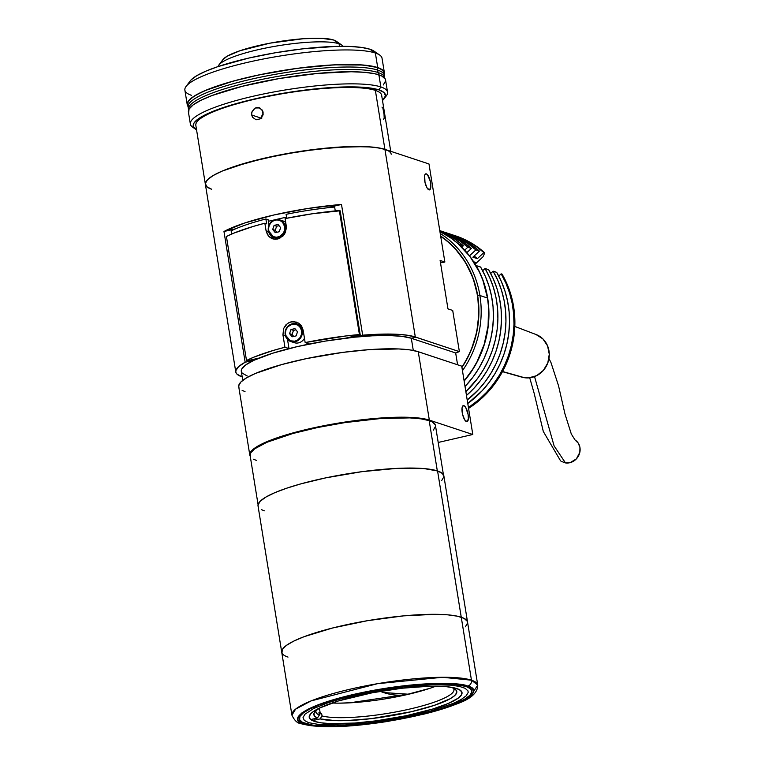 <?xml version="1.0" encoding="UTF-8"?>
<svg xmlns="http://www.w3.org/2000/svg" width="765" height="765" viewBox="0 0 765 765"><rect width="100%" height="100%" fill="white"/><g stroke="black" fill="none" stroke-linecap="round" stroke-linejoin="round"><path stroke-width="1.15" d="M383.609 692.564L408.003 694.18A363.251 119.464 -103 0 1 383.609 692.564A363.251 119.464 -103 0 1 380.243 691.34M409.218 693.884A363.251 119.464 -103 0 1 408.003 694.18L429.787 688.357M338.465 703.15A74.894 13.856 170.8 0 0 351.183 702.595L408.003 694.18M305.206 723.47A87.382 16.17 -9.2 0 1 299.364 718.937A87.382 16.17 -9.2 0 1 368.424 691.608A87.382 16.17 -9.2 0 1 466.038 686.463L470.599 688.835L471.9 691.837L469.873 695.337L464.623 699.21L451.14 705.387L438.919 709.518L408.893 717.101L366.971 723.872L336.151 726.109L312.856 725.144L302.519 722.37L299.584 719.664L299.947 716.403L303.6 712.693L310.408 708.696L320.105 704.546L339.23 698.407L370.614 691.187L404.274 686.062L427.931 684.082L453.492 684.245L466.038 686.463A87.382 16.17 -9.2 0 1 471.881 690.996A87.382 16.17 -9.2 0 1 402.811 718.325A87.382 16.17 -9.2 0 1 305.206 723.47M314.396 721.357L313.975 718.804L314.396 721.357A77.399 14.325 -9.2 0 1 309.223 717.341A77.399 14.325 -9.2 0 1 370.394 693.138A77.399 14.325 -9.2 0 1 456.848 688.577A77.399 14.325 -9.2 0 1 462.022 692.593A77.399 14.325 -9.2 0 1 400.85 716.795A77.399 14.325 -9.2 0 1 314.396 721.357L321.166 722.839L330.423 723.623L354.855 723.049L376.495 720.793L406.234 715.715L432.827 708.992L448.242 703.494L458.273 698.12L461.505 694.84L461.831 691.943L459.22 689.552L453.788 687.754L445.737 686.616L429.442 686.234L402.141 688.223L372.326 692.765L338.417 700.941L319.005 708.266L312.971 711.813L310.992 713.496L309.203 716.595L310.351 719.253L314.396 721.357M473.631 691.464L477.743 685.077L471.46 680.19L461.257 617.221L471.46 680.19L442.572 677.283L377.47 683.69L311.087 700.912L295.606 709.126L291.924 715.17A94.124 17.413 -9.2 0 1 366.32 685.736A94.124 17.413 -9.2 0 1 471.46 680.19A4.992 4.628 108.3 0 1 467.645 686.09C480.286 688.423 477.829 701.428 417.547 715.543C356.404 729.37 309.634 727.697 303.59 723.843A4.992 4.628 108.3 0 1 301.18 723.719A4.992 4.628 -71.7 0 0 303.59 723.843C290.958 721.51 293.416 708.514 353.698 694.39C414.84 680.563 461.601 682.237 467.645 686.09A4.992 4.628 -71.7 0 0 471.46 680.19A94.124 17.413 -9.2 0 1 477.743 685.077L443.863 475.849A94.124 17.413 170.8 0 0 437.57 470.963L461.257 617.221L437.57 470.963A94.124 17.413 170.8 0 0 332.431 476.509A94.124 17.413 170.8 0 0 258.034 505.952L281.73 652.201A94.124 17.413 -9.2 0 1 356.117 622.767A94.124 17.413 -9.2 0 1 461.257 617.221A94.124 17.413 -9.2 0 1 467.549 622.108A94.124 17.413 170.8 0 0 461.257 617.221A94.124 17.413 170.8 0 0 356.117 622.767A94.124 17.413 170.8 0 0 281.73 652.201A94.124 17.413 -9.2 0 0 288.013 657.087L285.125 655.901M441.701 480.525L443.882 476.758L442.486 473.525L437.57 470.963L424.059 468.582L396.519 468.409L362.046 471.651L325.89 477.829L300.98 483.834L286.655 488.213L274.788 492.689L265.857 497.097L260.196 501.266L258.015 505.043L258.274 506.736M261.439 509.643L264.327 510.829M332.029 703.006A69.902 12.938 170.8 0 0 435.849 686.186M320.631 707.462L316.05 710.599A69.902 12.938 170.8 0 0 319.349 715.055L318.957 712.626A69.902 12.938 170.8 0 0 320.2 713.095A69.902 12.938 170.8 0 0 321.635 713.515L322.027 715.944A69.902 12.938 170.8 0 0 403.738 710.379A69.902 12.938 170.8 0 0 453.416 688.357A69.902 12.938 -9.2 0 1 453.941 689.533A69.902 12.938 -9.2 0 1 400.497 711.039A69.902 12.938 -9.2 0 1 322.027 715.944L321.635 713.515A69.902 12.938 -9.2 0 1 320.2 713.095L319.407 708.18L320.2 713.095A69.902 12.938 -9.2 0 1 318.957 712.626L319.349 715.055A69.902 12.938 -9.2 0 1 315.926 711.89A69.902 12.938 -9.2 0 1 316.05 710.599L313.956 713.468L314.425 715.964L317.437 718L310.705 719.549L317.437 718A72.398 13.397 -9.2 0 1 314.731 712.014A72.398 13.397 -9.2 0 1 320.392 707.606M321.635 713.515L319.187 714.08L321.635 713.515M322.027 715.944L320.124 718.89L314.214 720.248L320.124 718.89L335.644 720.659L346.249 720.601L371.226 718.641L411.264 711.727L434.109 705.426L450.011 698.808L454.601 695.672L456.695 692.803L456.227 690.298L453.205 688.261L454.611 687.945L453.205 688.261A72.398 13.397 -9.2 0 1 455.108 689.275A72.398 13.397 -9.2 0 1 407.898 712.483A72.398 13.397 -9.2 0 1 320.124 718.89L322.027 715.944M451.981 687.4L453.205 688.261L451.981 687.4M450.528 687.381L448.347 686.874A72.398 13.397 -9.2 0 1 450.528 687.381M319.349 715.055L317.437 718L319.349 715.055M426.354 173.875A8.243 2.706 -103 0 1 430.456 182.051A8.243 2.706 -103 0 1 429.5 189.892A8.243 2.706 -103 0 1 428.945 189.854A8.243 2.706 -103 0 1 424.843 181.678A8.243 2.706 -103 0 1 425.799 173.837A8.243 2.706 -103 0 1 426.354 173.875L425.321 174.114L426.354 173.875L427.578 174.86L430.293 181.267L430.819 187.119L429.49 189.892L427.09 187.97L425.005 182.462L424.642 175.52L425.321 174.104L426.354 173.875M463.896 405.651A8.243 2.706 -103 0 1 467.998 413.827A8.243 2.706 -103 0 1 467.033 421.668A8.243 2.706 -103 0 1 466.487 421.639A8.243 2.706 -103 0 1 462.376 413.454A8.243 2.706 -103 0 1 463.341 405.613A8.243 2.706 -103 0 1 463.896 405.651L462.863 405.89L464.498 405.995L465.751 407.544L468.142 414.62L468.362 418.895L467.033 421.668L464.623 419.746L462.548 414.248L462.012 408.386L462.863 405.88L463.896 405.651M247.258 375.988L242.142 373.091L241.291 371.312L241.597 369.352L245.661 364.962L254.114 360.172L245.154 362.237L223.973 231.499L235.591 228.821L223.973 231.499A94.124 17.413 -9.2 0 1 341.496 204.456L326.607 207.879L341.496 204.456L362.667 335.185L353.707 337.25L372.316 335.816L388.658 335.51L401.893 336.323L411.312 338.235L415.902 337.183L406.559 335.118L394.511 334.181L362.667 335.185L353.717 337.298L325.326 341.094L297.365 346.583L272.761 353.191L254.123 360.219L245.154 362.237L238.565 366.674L235.811 370.7L235.907 372.498L236.987 374.142L242.065 376.849A94.124 17.413 -9.2 0 1 235.773 371.962A94.124 17.413 -9.2 0 1 245.154 362.237L223.973 231.499L244.561 223.045L273.793 215.013L307.654 208.52L341.496 204.456L362.667 335.185A94.124 17.413 -9.2 0 1 415.309 336.983L384.919 149.376A94.124 17.413 170.8 0 0 279.78 154.922A94.124 17.413 170.8 0 0 205.383 184.365A94.124 17.413 -9.2 0 1 279.78 154.922A94.124 17.413 -9.2 0 1 384.919 149.376L415.309 336.983L459.373 351.623L455.672 352.971L457.585 364.781L455.672 352.971L411.312 338.283L455.672 352.971L459.373 351.623L452.708 310.447L459.373 351.623L415.911 337.231L411.312 338.235A89.132 16.495 170.8 0 0 353.707 337.25L353.717 337.298A89.132 16.495 170.8 0 0 254.123 360.219L254.114 360.172A89.132 16.495 170.8 0 0 241.3 371.36L242.754 380.368M286.54 217.097L275.668 219.603L286.54 217.097M275.056 219.746L268.381 221.276L275.056 219.746M418.264 351.757L461.725 366.148L472.799 434.501L438.202 442.457L472.799 434.501L461.725 366.148L418.254 351.709A94.124 17.413 170.8 0 0 313.115 357.255A94.124 17.413 170.8 0 0 238.728 386.688L249.801 455.089A94.124 17.413 -9.2 0 1 324.188 425.656A94.124 17.413 -9.2 0 1 429.337 420.109L418.264 351.757L429.337 420.109L472.799 434.501L429.337 420.109L421.094 418.312L403.212 417.193L371.599 418.761L353.812 420.798L326.54 425.197L300.664 430.877L285.307 435.142L266.555 441.826L257.623 446.244L254.363 448.367L250.423 452.354L249.782 454.18L250.251 456.303A94.124 17.413 -9.2 0 1 249.801 455.089M245.01 391.575L242.123 390.389M238.957 387.482L238.699 385.79L240.879 382.012L246.54 377.843L255.472 373.435L281.663 364.58L306.574 358.575L342.73 352.397L369.046 349.653L398.756 348.955L410.011 349.911L418.254 351.709M413.291 350.456L411.312 338.283L413.291 350.456M441.759 262.72L444.857 262.012L428.983 163.968L444.857 262.012L440.114 260.444L447.965 308.878L440.114 260.444L444.857 262.012L441.759 262.72L440.42 262.28M428.983 163.968L384.919 149.376L428.983 163.968M452.708 310.447L447.965 308.878L452.708 310.447M211.676 189.251L206.76 186.689L205.364 183.457L207.544 179.689L213.206 175.51L222.137 171.102L234.004 166.627L264.585 158.145L300.301 151.365L335.711 147.32L365.421 146.622L376.676 147.588L384.919 149.376L375.366 90.385A94.124 17.413 170.8 0 0 270.227 95.931A94.124 17.413 170.8 0 0 195.83 125.364L205.383 184.365A94.124 17.413 -9.2 0 0 211.676 189.251L208.788 188.056M345.245 338.245L360.219 334.793L346.134 335.931L305.159 342.577L303.16 330.231L305.159 342.577L309.223 343.925L305.159 342.577A94.124 17.413 -9.2 0 1 359.426 334.534L339.344 210.528L340.138 210.796L312.378 213.76L285.077 218.58L286.292 226.086L285.479 232.369L283.079 235.916L277.676 238.996L273.707 239.082L268.668 236.242L266.067 230.734L268.525 231.546L266.067 230.734L264.853 223.227L266.067 230.734L267.463 234.626L270.131 237.552L272.598 238.795M301.687 326.311L303.16 330.231L300.425 324.676L301.687 326.311M298.857 323.337L300.425 324.676L298.857 323.337M297.078 322.352L293.11 321.577L289.16 322.486L285.833 324.934L283.614 328.539L282.935 334.879L284.943 347.233L282.935 334.879L285.393 335.692L282.935 334.879L283.614 328.539L287.391 323.528L291.092 321.816L296.371 322.084M298.388 323.021A10.987 10.175 -71.7 0 0 294.181 323.595M309.223 343.925L304.48 345.015L309.223 343.925M290.471 348.238L288.998 348.582L287.525 339.469L288.998 348.582L284.943 347.233L288.998 348.582L290.471 348.238M293.444 323.901L297.394 322.993M269.003 225.101L268.132 219.727L265.876 218.981L266.66 223.829L265.876 218.981A89.132 16.495 170.8 0 0 231.145 230.858L231.661 234.052M335.271 210.92L334.64 207.038A89.132 16.495 170.8 0 0 286.091 214.334L286.722 218.245L286.091 214.334M271.843 238.508L275.677 239.244L279.636 238.336L284.437 234.262L286.426 228.2L285.077 218.58A94.124 17.413 170.8 0 1 339.344 210.528L359.426 334.534L360.219 334.793L340.138 210.796M271.747 236.27A10.987 10.175 -71.7 0 0 274.74 239.216M247.296 360.784L246.502 360.516L226.421 236.519A94.124 17.413 170.8 0 1 264.853 223.227L266.66 223.829L264.853 223.227L253.205 226.44L233.774 233.162L226.421 236.519L246.502 360.516A94.124 17.413 -9.2 0 1 284.943 347.233L273.287 350.447L253.856 357.159L246.502 360.516L247.296 360.784L259.01 358.087M304.47 338.321A9.237 8.558 -71.7 0 1 294.209 342.672L290.805 341.544L285.211 334.726A9.237 8.558 -71.7 0 0 291.637 341.773A9.237 8.558 -71.7 0 0 302.213 330.815L301.573 330.863A8.74 8.09 108.3 0 1 294.907 341.19A8.74 8.09 108.3 0 1 285.488 334.563L285.173 334.707C285.345 326.77 289.16 323.203 296.619 324.006A9.237 8.558 108.3 0 1 302.213 330.815A9.237 8.558 108.3 0 1 290.805 341.544A9.237 8.558 108.3 0 1 285.211 334.726L285.488 334.563A8.74 8.09 108.3 0 1 292.163 324.236A8.74 8.09 108.3 0 1 301.573 330.863L302.213 330.815A9.237 8.558 -71.7 0 0 295.787 323.777A9.237 8.558 -71.7 0 0 285.135 334.152M301.247 325.661A9.237 8.558 -71.7 0 0 300.014 325.135L296.619 324.006M293.693 336.447L292.096 334.468L289.553 333.626L290.958 329.543L294.936 328.625L297.509 331.8L296.112 335.892L297.509 331.8L294.936 328.625L290.958 329.543L293.492 330.384L292.096 334.468L289.553 333.626L290.958 329.543L293.492 330.384L295.912 329.82M296.112 335.892L292.134 336.801L296.112 335.892M289.553 333.626L292.134 336.801L289.553 333.626M301.573 330.863L301.486 334.248L300.186 337.403L297.881 339.842L294.907 341.19L290.203 340.788L287.611 338.962L285.909 336.179L285.374 332.88L286.081 329.543L287.927 326.693L292.163 324.236L295.338 324.178L298.245 325.412L300.435 327.764L301.573 330.863M278.403 238.795A9.237 8.558 -71.7 0 1 277.341 238.527L273.937 237.399L268.343 230.59A9.237 8.558 -71.7 0 0 274.769 237.628A9.237 8.558 -71.7 0 0 285.345 226.679L284.704 226.717A8.74 8.09 108.3 0 1 278.039 237.045A8.74 8.09 108.3 0 1 268.62 230.418L268.314 230.561C268.477 222.625 272.292 219.067 279.751 219.861A9.237 8.558 108.3 0 1 285.345 226.679A9.237 8.558 108.3 0 1 273.937 237.399A9.237 8.558 108.3 0 1 268.343 230.59L268.62 230.418A8.74 8.09 108.3 0 1 275.295 220.1A8.74 8.09 108.3 0 1 284.704 226.717L285.345 226.679A9.237 8.558 -71.7 0 0 278.919 219.632A9.237 8.558 -71.7 0 0 268.266 230.016M285.689 222.386A9.237 8.558 -71.7 0 0 283.146 220.989L279.751 219.861M276.825 232.302L275.228 230.332L272.684 229.49L274.09 225.398L278.068 224.48L280.65 227.654L279.244 231.747L280.65 227.654L278.068 224.48L274.09 225.398L276.624 226.239L275.228 230.332L272.684 229.49L274.09 225.398L276.624 226.239L279.043 225.685M279.244 231.747L275.266 232.665L279.244 231.747M272.684 229.49L275.266 232.665L272.684 229.49M284.704 226.717L284.618 230.102L283.327 233.258L279.579 236.528L276.442 237.246L273.344 236.653L270.743 234.817L269.05 232.044L268.515 228.735L269.213 225.398L271.059 222.548L273.746 220.616L276.892 219.899L279.99 220.492L282.591 222.328L284.704 226.717M461.878 367.104A94.124 87.162 -71.7 0 0 440.707 236.366M262.892 111.221L263.122 114.798L260.492 118.776L256.103 119.789L252.507 117.246L251.628 113.822L252.106 111.432L255.3 107.999L259.775 107.922L262.892 111.221M383.485 119.264L384.202 118.269L384.04 114.301L382.844 107.98L381.993 107.11M258.685 107.588L262.376 110.16L263.122 114.798L260.492 118.776L256.103 119.789L252.507 117.246L251.714 115.027L261.219 118.173L251.714 115.027L251.761 112.608L254.286 108.601L256.399 107.626L259.364 107.76M256.103 119.789L255.462 119.617M205.622 185.149L205.364 183.457L207.544 179.689L213.206 175.51L222.137 171.102L248.329 162.247L282.132 154.473L318.393 148.955L351.594 146.536L371.407 146.995L381.2 148.381L387.807 150.571M263.256 112.895L261.802 115.936L261.754 118.355M390.733 151.307L381.649 95.271A94.124 17.413 170.8 0 0 375.366 90.385L384.919 149.376A94.124 17.413 -9.2 0 1 391.211 154.262M387.53 92.125L385.57 80.019A99.861 18.475 170.8 0 0 378.895 74.836L380.855 86.942A99.861 18.475 -9.2 0 1 387.53 92.125A99.861 18.475 -9.2 0 1 385.082 97.241A99.861 18.475 170.8 0 0 386.315 95.845A99.861 18.475 170.8 0 0 380.855 86.942L378.952 89.897A97.365 18.016 -9.2 0 1 384.279 98.57A97.365 18.016 -9.2 0 1 382.5 100.473L385.474 95.883L384.03 92.546L378.952 89.897L380.855 86.942A99.861 18.475 170.8 0 0 260.243 94.678A99.861 18.475 170.8 0 0 192.684 127.21L195.486 129.151A97.365 18.016 -9.2 0 1 261.353 97.432A97.365 18.016 -9.2 0 1 378.952 89.897L370.423 88.032L358.785 87.038L328.042 87.765L291.408 91.953L254.458 98.962L222.825 107.731L205.527 114.664L197.944 119.13L193.87 123.251L193.469 126.894L196.748 129.907M343.026 46.311A63.409 11.733 170.8 0 0 339.067 43.806L339.478 46.33L339.067 43.806A63.409 11.733 -9.2 0 1 341.831 45.097L336.237 41.205A58.417 10.815 170.8 0 0 333.693 40.019L339.067 43.806L333.693 40.019L321.587 38.307L303.15 38.738L269.892 43.175L240.019 50.72L227.109 56.237L222.921 59.603M336.743 41.606L333.693 40.019A58.417 10.815 170.8 0 0 273.832 42.458A58.417 10.815 170.8 0 0 222.959 59.555L218.876 65.006A63.409 11.733 -9.2 0 1 274.09 46.455A63.409 11.733 -9.2 0 1 339.067 43.806A63.409 11.733 170.8 0 0 270.38 47.124A63.409 11.733 170.8 0 0 218.13 66.545A63.409 11.733 -9.2 0 1 218.876 65.006M385.321 79.177L381.955 76.098L374.946 73.775L364.551 72.302L351.173 71.747L317.638 73.411L279.435 78.508L242.381 86.263L212.115 95.501L201.032 100.244L193.249 104.815L189.07 109.051L188.649 112.78M383.275 84.982L385.589 80.975M196.548 129.801A97.365 18.016 -9.2 0 1 195.486 129.151M378.895 74.836A99.861 18.475 170.8 0 0 267.339 80.717A99.861 18.475 170.8 0 0 188.41 111.948L190.37 124.054A99.861 18.475 -9.2 0 1 269.299 92.823A99.861 18.475 -9.2 0 1 380.855 86.942L378.895 74.836M194.3 128.147A99.861 18.475 -9.2 0 1 190.37 124.054M384.776 78.279L384.68 77.676A99.364 18.389 170.8 0 0 378.044 72.512L378.388 74.674L378.044 72.512A99.364 18.389 -9.2 0 1 384.68 77.676L383.896 72.828A99.364 18.389 170.8 0 0 377.26 67.674L377.652 70.093A99.364 18.389 -9.2 0 1 384.288 75.257A99.364 18.389 170.8 0 0 377.652 70.093L377.26 67.674A99.364 18.389 170.8 0 0 266.258 73.526A99.364 18.389 170.8 0 0 187.721 104.604L188.114 107.024A99.364 18.389 -9.2 0 1 266.65 75.945A99.364 18.389 -9.2 0 1 377.652 70.093A99.364 18.389 170.8 0 0 266.65 75.945A99.364 18.389 170.8 0 0 188.114 107.024L188.506 109.443A99.364 18.389 -9.2 0 1 267.042 78.374A99.364 18.389 -9.2 0 1 378.044 72.512A99.364 18.389 170.8 0 0 267.042 78.374A99.364 18.389 170.8 0 0 188.506 109.443L188.601 110.045M375.366 53.034L369.983 49.247A94.87 17.557 170.8 0 0 272.77 53.215A94.87 17.557 170.8 0 0 190.169 80.975L186.086 86.435A99.861 18.475 -9.2 0 1 273.038 57.203A99.861 18.475 -9.2 0 1 375.366 53.034A99.861 18.475 170.8 0 0 263.81 58.915A99.861 18.475 170.8 0 0 184.881 90.155L187.234 104.681A99.861 18.475 -9.2 0 1 266.163 73.45A99.861 18.475 -9.2 0 1 377.719 67.569L375.366 53.034L377.719 67.569L382.93 70.284L384.145 71.92L384.193 74.654A99.861 18.475 -9.2 0 0 384.393 72.752L382.031 58.217A99.861 18.475 170.8 0 0 375.366 53.034A99.861 18.475 -9.2 0 1 379.717 55.07L374.114 51.179A94.87 17.557 170.8 0 0 369.983 49.247L375.366 53.034M191.546 95.338A99.861 18.475 -9.2 0 1 186.086 86.435M384.393 72.752A99.861 18.475 -9.2 0 0 377.719 67.569L363.375 65.035L334.162 64.853L297.585 68.295L259.22 74.855L232.79 81.224L205.001 90.614L195.524 95.3L189.519 99.718L187.205 103.724L188.018 106.421A99.861 18.475 -9.2 0 1 187.234 104.681M189.653 81.759L191.193 79.799L196.901 75.592L205.909 71.145L217.862 66.632L248.692 58.083L275.496 52.737L302.921 48.817L336.39 46.378L350.332 46.474L361.673 47.44L369.983 49.247L374.142 51.198M378.044 72.512L377.652 70.093L378.044 72.512M465.397 626.784L467.568 623.006M467.319 621.323L464.145 618.407L457.537 616.217L447.745 614.84L435.142 614.314L403.528 615.873L367.516 620.683L332.593 627.998L304.068 636.7L293.626 641.166L286.292 645.478L282.352 649.466L281.96 652.985M298.216 720.056L300.196 720.64M467.645 686.09L472.301 688.519L473.621 691.57L471.565 695.146L462.337 701.161L439.98 709.604L425.436 713.64L400.936 719.024L366.598 724.245L335.156 726.54L322.055 726.454L307.119 724.79L300.855 722.715L297.862 719.961L298.226 716.633L301.955 712.856L308.907 708.773L318.795 704.536L345.809 696.293L370.308 690.91L396.127 686.74L428.773 683.671L449.189 683.48L459.841 684.388L467.645 686.09M308.649 722.676L320.659 724.799L345.13 724.952L367.764 723.059L399.99 718.153L430.026 711.24L453.291 703.379L461.238 699.459L466.268 695.748L468.199 692.402L467.979 690.9L465.158 688.309L459.287 686.368L450.585 685.134L432.971 684.723L403.471 686.874L371.255 691.78L341.219 698.694L328.481 702.576L313.631 708.533L304.977 714.185L303.045 717.532L304.279 720.401L308.649 722.676M479.904 295.5L477.666 295.663A94.372 87.392 108.3 0 1 461.936 367.439L467.358 358.278L471.269 349.892L476.729 332.22L478.89 313.908L477.666 295.663L479.904 295.5A96.122 89.008 108.3 0 1 462.462 370.681A96.122 89.008 -71.7 0 0 479.904 295.5L487.506 298.025L479.904 295.5A96.122 89.008 -71.7 0 0 440.238 233.468A96.122 89.008 108.3 0 1 479.904 295.5M464.116 380.865A96.122 89.008 -71.7 0 0 487.506 298.025A96.122 89.008 -71.7 0 0 439.923 231.508L450.92 238.049L457.843 243.49L469.94 256.466L479.311 271.833L482.858 280.22L487.506 298.025L488.558 307.262L488.08 325.966L484.178 344.384L477.006 361.797L472.273 369.916L464.116 380.865M440.65 236.031A94.372 87.392 108.3 0 1 477.666 295.663L473.105 278.192L465.378 262.156L454.793 248.176L448.548 242.123L440.65 236.031M496.695 272.359L501.381 281.577L505.043 291.331L507.644 301.515L509.136 311.996L509.519 322.639L508.773 333.32L506.908 343.896L503.953 354.243L499.947 364.226L494.926 373.712L488.978 382.596L482.151 390.762L467.778 403.48A96.122 89.008 -71.7 0 0 496.695 272.359L493.119 271.173A96.122 89.008 108.3 0 1 467.214 400.028L478.574 389.586L485.402 381.419L491.35 372.526L496.37 363.04L500.377 353.057L503.332 342.71L505.196 332.134L505.942 321.453L505.56 310.81L504.068 300.329L501.467 290.145L497.805 280.392L493.119 271.173L490.7 273.43L493.119 271.173L496.695 272.359M488.644 269.701L493.329 278.909L497.001 288.663L499.593 298.847L501.094 309.328L501.467 319.971L500.721 330.652L498.856 341.228L495.902 351.575L491.895 361.558L486.884 371.054L480.927 379.937L474.109 388.104L466.478 395.467A96.122 89.008 -71.7 0 0 488.644 269.701L485.067 268.515A96.122 89.008 108.3 0 1 465.856 391.623L477.35 378.752L483.308 369.868L488.319 360.372L492.325 350.389L495.28 340.043L497.145 329.466L497.891 318.785L497.518 308.142L496.016 297.661L493.425 287.477L489.753 277.724L485.067 268.515L482.658 270.762L485.067 268.515L488.644 269.701M480.602 267.033L485.287 276.242L488.95 285.995L491.551 296.179L493.043 306.66L493.415 317.312L492.67 327.984L490.805 338.57L487.85 348.907L483.843 358.89L478.833 368.386L472.875 377.269L465.024 386.526A96.122 89.008 -71.7 0 0 480.602 267.033L476.126 265.551A96.122 89.008 108.3 0 1 464.145 381.085L474.357 366.904L479.378 357.408L483.384 347.425L486.339 337.088L488.204 326.512L488.95 315.83L488.567 305.178L487.076 294.697L484.475 284.523L480.812 274.759L476.031 265.637L480.602 267.033M449.877 233.956L463.045 239.608L471.556 244.848L479.426 251.102L475.849 249.916L467.979 243.662L459.469 238.422L444.188 232.111A96.122 89.008 108.3 0 1 446.435 232.818A96.122 89.008 108.3 0 1 475.849 249.916L469.471 255.854L475.849 249.916L479.426 251.102L472.885 257.183L477.36 258.666L483.901 252.584L484.79 252.88A96.122 89.008 -71.7 0 0 455.376 235.783L454.486 235.486A96.122 89.008 108.3 0 1 483.901 252.584L484.79 252.88L482.954 256.849L476.605 262.749A14.478 13.407 -71.7 0 0 475.208 264.241L476.605 262.749L473.659 261.773L476.605 262.749L482.954 256.849L484.79 252.88A96.122 89.008 108.3 0 0 454.936 235.639M452.239 234.779A96.122 89.008 108.3 0 1 454.486 235.486M458.799 244.341L463.332 245.766L461.811 247.181L463.332 245.766A96.122 89.008 -71.7 0 0 439.818 230.887L446.942 234.272L455.462 239.522L463.332 245.766L458.857 244.284L450.987 238.039L439.913 231.479A96.122 89.008 108.3 0 1 458.857 244.284L458.799 244.341M441.835 231.298L454.993 236.94L463.514 242.18L471.383 248.434L467.798 247.248L459.937 240.994L451.417 235.754L439.779 230.628A96.122 89.008 108.3 0 1 467.798 247.248L464.68 250.155L467.798 247.248L471.383 248.434L466.86 252.632L471.383 248.434A96.122 89.008 -71.7 0 0 441.96 231.336L439.779 230.619M452.23 234.779L467.511 241.09L476.031 246.33L483.901 252.584L477.36 258.666A87.134 80.688 -71.7 0 0 474.137 256.017L477.36 258.666L472.885 257.183L479.426 251.102A96.122 89.008 -71.7 0 0 450.011 234.004L446.435 232.818M502.06 274.138A96.122 89.008 108.3 0 1 468.562 408.357A96.122 89.008 -71.7 0 0 502.06 274.138L501.171 273.841A96.122 89.008 108.3 0 1 468.438 407.563L479.024 399.598L486.626 392.244L493.444 384.078L499.402 375.194L504.412 365.699L508.429 355.725L511.374 345.378L513.239 334.802L513.984 324.121L513.611 313.478L512.12 302.997L509.519 292.813L505.856 283.05L501.171 273.841L498.751 276.089L501.171 273.841L502.06 274.138M561.214 461.333L565.478 462.921L554.08 445.861L534.544 376.6L554.08 445.861L565.478 462.921A12.737 11.618 -55.2 0 0 578.751 455.443A12.737 11.618 -55.2 0 0 576.246 440.85M502.471 371.666L522.055 377.202A22.472 20.808 -71.7 0 0 524.551 377.728L502.557 371.503L524.551 377.728A22.472 20.808 -71.7 0 0 548.457 360.841A22.472 20.808 -71.7 0 0 536.169 334.573L514.826 326.445M521.969 377.174L528.653 377.891L536.648 375.663L543.38 370.384L547.817 362.859L549.28 354.233L547.549 345.818L542.892 338.895L536.016 334.515M565.478 462.921L570.164 462.634L576.389 458.876L579.832 452.345L579.956 447.525L578.283 443.174L575.051 439.961L571.321 434.042L564.972 413.961L558.536 385.78L550.934 362.457L548.954 358.575M435.228 424.728L432.062 421.831L429.184 420.645L437.322 470.886L429.184 420.645A93.875 17.375 170.8 0 0 324.322 426.172A93.875 17.375 170.8 0 0 250.126 455.529L258.082 504.651M433.306 430.179L435.476 426.421M443.413 474.635L435.457 425.512A93.875 17.375 170.8 0 0 429.184 420.645L420.96 418.847L409.734 417.891L380.1 418.589L344.786 422.624L317.791 427.492L292.957 433.478L266.832 442.313L254.678 448.826L250.748 452.803L250.356 456.313M253.521 459.22L256.399 460.406M235.773 371.962L205.383 184.365M386.315 95.845L384.279 98.57M281.73 652.201L291.924 715.17C294.496 720.63 297.604 723.48 301.238 723.738C318.852 728.385 347.683 727.611 387.712 721.424L423.906 714.127C436.586 710.991 447.343 707.673 456.17 704.154C470.618 699.181 477.809 692.822 477.743 685.077M529.715 377.786L534.161 393.315L543.313 431.498L560.611 460.922"/></g></svg>
